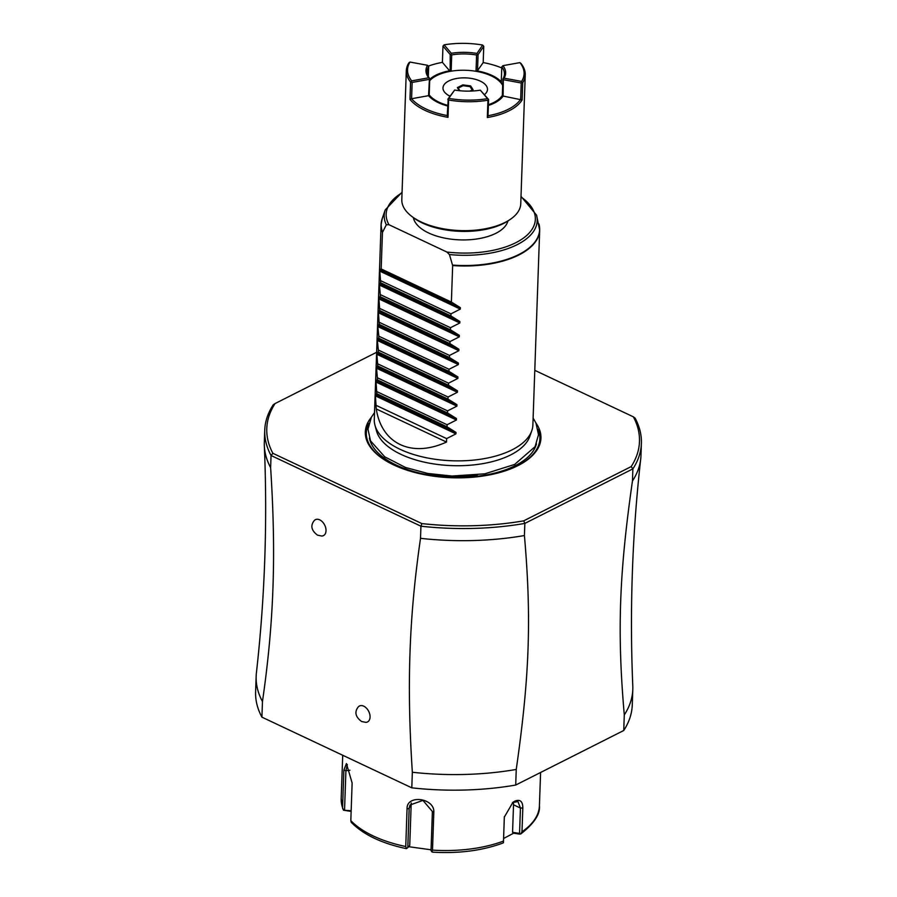 <?xml version="1.0" encoding="UTF-8"?>
<svg xmlns="http://www.w3.org/2000/svg" width="897" height="897" viewBox="0 0 897 897"><rect width="100%" height="100%" fill="white"/><g stroke="black" fill="none" stroke-linecap="round" stroke-linejoin="round"><path stroke-width="1.35" d="M515.708 785.043L516.246 769.447C529.6 676.338 531.618 618.268 524.42 535.543L524.846 523.411L632.878 468.873L632.452 481.005A188.437 91.55 2 0 0 640.716 458.95C632.228 534.421 629.582 610.095 632.789 685.981A188.437 91.55 -178 0 1 632.8 689.423L632.262 705.02A188.437 91.55 -178 0 1 623.74 730.506L515.708 785.043A188.437 91.55 -178 0 1 411.801 787.835L261.913 717.152A188.437 91.55 -178 0 1 255.611 691.867L256.15 676.271A188.437 91.55 -178 0 1 256.407 672.84C264.895 597.368 267.541 521.684 264.335 445.809A188.437 91.55 2 0 0 270.625 467.64C276.276 554.828 273.921 622.44 262.462 701.555A188.437 91.55 -178 0 1 256.15 676.271M261.913 717.152L262.462 701.555M516.246 769.447A188.437 91.55 -178 0 1 412.34 772.25L411.801 787.835M270.625 467.64L271.051 455.508L420.94 526.203L421.904 523.59L272.879 453.31A186.464 90.597 -178 0 1 275.076 403.549L376.628 352.286M412.34 772.25C406.689 685.061 409.054 617.45 420.514 538.335L420.94 526.203A188.437 91.55 -178 0 0 524.846 523.411L523.736 520.832L631.185 466.597A186.464 90.597 -178 0 0 633.383 416.847L635.087 418.103A188.437 91.55 -178 0 1 641.389 443.387A188.437 91.55 -178 0 1 632.878 468.873L631.185 466.597M358.071 707.172A8.925 5.842 63.2 0 1 363.745 706.174A8.925 5.842 63.2 0 1 369.99 715.503A8.925 5.842 63.2 0 1 365.741 722.365L361.536 721.468C355.492 716.905 354.337 712.14 358.071 707.172M314.028 520.843A8.925 5.842 63.2 0 1 319.702 519.845A8.925 5.842 63.2 0 1 325.947 529.174A8.925 5.842 63.2 0 1 321.698 536.036L317.493 535.139C311.45 530.576 310.284 525.81 314.028 520.843M632.452 481.005C619.109 574.136 617.08 632.161 624.29 714.909L623.74 730.506M632.8 689.423A188.437 91.55 -178 0 1 624.29 714.909M640.716 458.95A188.437 91.55 2 0 0 640.974 455.519L641.389 443.387M633.383 416.847L534.78 370.338M523.736 520.843A186.464 90.597 -178 0 1 421.904 523.601M536.047 423.205A87.872 42.697 -178 0 1 517.928 465.644A87.872 42.697 -178 0 1 505.347 470.813A87.872 42.697 -178 0 1 398.548 467.079A87.872 42.697 -178 0 1 371.235 417.453M420.514 538.335A188.437 91.55 2 0 0 524.42 535.543M272.879 453.31L271.051 455.508A188.437 91.55 -178 0 1 264.738 430.235A188.437 91.55 -178 0 1 273.26 404.749L275.076 403.549M264.738 430.235L264.323 442.367A188.437 91.55 2 0 0 264.335 445.809M531.786 430.728L529.869 436.245A77.591 37.696 -178 0 1 510.595 454.947A77.591 37.696 -178 0 1 430.145 463.323A77.591 37.696 -178 0 1 376.493 430.885L374.968 425.256A79.34 38.549 2 0 0 429.82 458.412A79.34 38.549 2 0 0 512.086 449.846A79.34 38.549 2 0 0 531.786 430.728A79.34 38.549 2 0 0 532.874 425.021L539.68 230.148A79.34 38.549 -178 0 1 518.892 254.972A79.34 38.549 -178 0 1 452.66 265.557L449.431 254.546L446.874 252.035L388.973 224.721L386.327 224.777L382.447 232.446A79.34 38.549 -178 0 1 381.09 224.609A79.34 38.549 -178 0 1 381.438 221.581M382.548 232.031A79.272 38.515 2 0 1 382.257 218.464L381.09 224.609L374.284 419.482A79.34 38.549 2 0 0 374.968 425.256M452.66 265.557L451.382 302.065L381.169 268.943L382.447 232.446M376.28 408.954L446.493 442.064C411.611 458.031 381.595 443.88 376.28 408.954L375.406 395.88L375.462 394.411L376.818 393.705L375.944 380.552L377.301 379.835L377.368 377.772L376.426 366.694L377.783 365.976L376.863 354.304L376.919 352.835L378.265 352.117L378.343 350.043L377.345 340.434L377.402 338.965L378.747 338.259L378.826 336.184L377.828 326.575L377.884 325.106L379.24 324.389L378.366 311.248L379.723 310.53L378.848 297.389L380.205 296.672L380.272 294.597L379.33 283.519L380.687 282.813L379.767 271.129L379.823 269.661L381.169 268.943M446.493 442.064L446.616 438.611L455.934 433.868L455.99 432.399L447.02 426.815L447.098 424.741L456.427 420.009L456.472 418.54L447.513 412.956L447.581 410.882L456.909 406.139L456.954 404.67L447.995 399.087L448.063 397.023L457.392 392.281L457.448 390.812L448.478 385.228L448.545 383.165L457.874 378.422L457.93 376.953L448.96 371.369L449.038 369.295L458.356 364.563L458.412 363.094L449.442 357.511L449.52 355.436L458.849 350.693L458.894 349.225L449.935 343.641L450.002 341.578L459.331 336.835L459.376 335.366L450.417 329.782L450.485 327.719L459.813 322.976L459.858 321.507L450.899 315.923L450.967 313.849L460.296 309.117L460.352 307.649L451.382 302.065M450.967 313.849L380.765 280.739M450.899 315.923L380.687 282.813M450.485 327.719L380.272 294.597M450.417 329.782L380.205 296.672M450.002 341.578L379.79 308.456M449.935 343.641L379.723 310.53M449.52 355.436L379.308 322.326M449.442 357.511L379.24 324.389M449.038 369.295L378.826 336.184M448.96 371.369L378.747 338.259M448.545 383.165L378.343 350.043M448.478 385.228L378.265 352.117M448.063 397.023L377.861 363.902M447.995 399.087L377.783 365.976M447.581 410.882L377.368 377.772M447.513 412.956L377.301 379.835M447.098 424.741L376.886 391.63M447.02 426.815L376.818 393.705M446.616 438.611L376.404 405.489M413.371 217.646A47.608 23.131 2 0 0 445.607 238.288A47.608 23.131 2 0 0 495.862 233.321A47.608 23.131 2 0 0 507.949 220.954M429.697 80.685A38.683 18.792 -178 0 1 451.146 71.177L451.718 54.885A38.683 18.792 -178 0 1 476.599 55.009L476.027 71.3A38.683 18.792 2 0 1 501.221 83.186L501.793 66.894A38.683 18.792 -178 0 1 504.439 74.126A38.683 18.792 -178 0 1 502.903 79.026L504.08 78.174L521.617 81.414A58.316 28.334 2 0 0 519.912 62.622L520.978 63.474A59.505 28.917 -178 0 1 525.25 74.855L520.753 203.765A59.505 28.917 -178 0 1 510.158 219.473L508.464 220.617A57.52 27.953 -178 0 1 503.632 223.42A57.52 27.953 -178 0 1 412.889 217.276L411.286 216.02A59.505 28.917 -178 0 1 401.811 199.605L406.307 70.695A59.505 28.917 -178 0 1 408.841 62.902L410.007 62.061A58.316 28.334 2 0 0 411.723 80.853L428.699 77.792L429.764 78.656A38.683 18.792 -178 0 1 427.129 71.424A38.683 18.792 -178 0 1 428.665 66.524L427.555 65.29L410.007 62.061M510.158 219.473A59.505 28.917 -178 0 1 505.157 222.378A59.505 28.917 -178 0 1 411.286 216.02M522.121 99.971A59.505 28.917 -178 0 1 509.059 110.802A59.505 28.917 -178 0 1 487.329 117.541L488.024 115.747A58.316 28.334 2 0 0 520.664 99.287L521.224 82.995L521.987 82.289L522.727 82.647L522.121 99.971L503.116 96.057A39.872 19.375 -178 0 1 497.958 100.98A39.872 19.375 -178 0 1 488.383 105.454M525.25 74.855A59.505 28.917 -178 0 1 522.727 82.647M487.329 117.541L487.934 100.206A59.505 28.917 -178 0 1 448.601 100.004L447.995 117.339A59.505 28.917 -178 0 1 409.974 99.41L410.579 82.076A59.505 28.917 -178 0 1 406.307 70.695M444.105 44.85L451.326 53.293A39.872 19.375 -178 0 1 476.969 53.428L482.653 45.052A58.316 28.334 2 0 0 444.105 44.85L442.972 46.083L442.4 62.364A58.316 28.334 2 0 0 428.474 66.075M482.653 45.052L483.752 46.296L483.18 62.577A58.316 28.334 -178 0 1 501.759 67.959M521.617 81.414L521.987 82.289M503.307 78.88L503.116 96.057L502.298 96.349A38.683 18.792 2 0 1 497.443 101.327M503.677 79.755L521.224 82.995M487.934 100.206L488.585 99.466L488.024 115.747M488.585 99.466L480.31 90.171A39.872 19.375 -178 0 1 454.667 90.048L448.22 99.107L448.601 100.004M448.982 98.423A58.316 28.334 2 0 0 487.531 98.625L480.31 90.171M488.282 99.309L487.531 98.625M447.995 117.339L447.244 115.545L448.22 99.107M447.233 115.545A58.316 28.334 -178 0 1 411.566 98.726L409.974 99.41M410.579 82.076L412.149 82.434L411.577 98.726L428.553 95.676L429.461 78.51M411.387 81.728L411.723 80.853M429.741 79.284A39.872 19.375 -178 0 1 449.61 70.807L442.4 62.364M442.972 46.083L450.193 54.538L451.718 54.885M450.159 71.345L450.193 54.538M451.326 53.293L450.978 54.201M476.599 55.009L477.35 54.336L476.969 53.428M477.35 54.336L478.067 54.672L483.752 46.296M483.18 62.577L476.957 71.468M478.067 54.672L477.507 70.964A39.872 19.375 2 0 1 501.277 81.773M519.912 62.622L502.937 65.672L501.793 66.894M451.146 71.177A38.683 18.792 -178 0 1 476.027 71.3M488.405 104.725A38.683 18.792 2 0 0 502.331 95.317L502.298 96.349M501.221 83.186A38.683 18.792 -178 0 1 502.679 85.417M429.764 78.656L429.203 94.936A38.683 18.792 2 0 0 447.603 105.33M446.706 94.185A21.82 10.596 2 0 0 446.874 94.32A21.82 10.596 2 0 0 449.89 96.203M502.903 79.026L502.331 95.317M502.937 65.672A39.872 19.375 -178 0 1 504.08 78.174M447.816 99.253L454.667 90.048M428.542 95.665A39.872 19.375 2 0 0 431.715 98.67A39.872 19.375 2 0 0 447.581 105.969M412.149 82.434L429.125 79.385M428.699 77.792A39.872 19.375 -178 0 1 427.555 65.29M428.665 66.524L428.318 76.424M429.203 94.936L429.158 95.979L428.553 95.676M432.208 99.04A38.683 18.792 -178 0 1 429.158 95.979M484.458 94.634A22.257 10.809 2 0 0 480.243 81.1A22.257 10.809 -178 0 0 450.877 80.035A22.257 10.809 -178 0 0 446.527 94.039A22.257 10.809 -178 0 0 449.935 96.125M470.364 91.113L473.089 89.734L470.667 85.933L470.05 86.617L472.192 89.958L470.006 91.124M473.089 89.734L472.214 90.003L473.089 89.734M459.881 90.743L458.21 88.119L463.054 85.675L470.05 86.617M470.667 85.933L462.796 84.879L457.358 87.626L458.21 88.119M462.796 84.879L463.054 85.675M342.71 755.252L341.185 798.79A99.175 48.191 2 0 0 342.564 807.681L343.876 770.063L346.433 763.538L352.129 782.991L350.817 820.609A99.175 48.191 2 0 0 405.747 846.521L407.059 808.892C406.341 794.137 435.09 797.893 433.812 812.48L432.5 850.109A99.175 48.191 2 0 0 503.486 841.083L504.327 817.089L512.972 802.243L514.687 801.2C520.081 799.025 522.794 801.279 522.816 807.984L521.987 831.754A99.175 48.191 2 0 0 539.422 805.719L540.588 772.485M503.486 841.083L503.441 842.709L502.522 843.191C481.981 850.692 458.659 853.686 432.556 852.15M411.275 802.994A11.896 10.192 24.7 0 0 411.185 803.992L409.738 845.389L407.787 847.609L409.155 808.388L409.94 805.024L422.947 800.404L432.388 811.505L431.02 850.726L432.859 852.049L431.715 851.814L432.5 850.109M504.361 816.595L503.441 842.709M512.456 802.613L517.939 801.559L520.439 808.051L519.554 833.414L520.72 833.986L521.987 831.754M519.587 834.132L513.633 833.19L503.598 838.493M342.564 807.681L343.506 810.215L351.142 811.426M351.164 810.72L343.506 810.215M344.549 809.935L345.917 770.725L347.341 764.614M350.817 820.609L351.198 822.269C363.251 834.591 381.64 843.393 406.352 848.64M405.747 846.521L406.419 848.506M407.787 847.609L406.722 848.461M431.053 849.795L408.595 846.69M513.319 802.109A11.896 6.896 -64.7 0 1 513.521 804.8L512.568 832.326L519.554 833.414M513.633 833.19L512.568 832.326M538.043 429.293A86.841 42.193 2 0 1 517.143 465.913A86.841 42.193 -178 0 1 505.022 470.925M398.851 467.214A86.841 42.193 -178 0 1 368.824 423.384M369.385 438.039A84.105 40.858 -178 0 0 426.333 474.502A84.105 40.858 -178 0 0 515.102 465.711A84.105 40.858 2 0 0 536.462 443.88M477.305 474.95A81.526 39.614 -178 0 1 426.221 473.156M539.534 227.098A79.34 38.549 -178 0 1 539.68 230.148L536.552 215.145A76.548 37.192 -178 0 1 449.431 254.546M452.593 265.075A79.272 38.515 2 0 0 538.94 223.936M386.327 224.777A76.548 37.192 -178 0 1 385.25 209.864L402.069 192.205M379.823 269.661L460.352 307.649M379.767 271.129L460.296 309.117M379.33 283.519L459.858 321.507M379.285 284.988L459.813 322.976M378.848 297.389L459.376 335.366M378.803 298.858L459.331 336.835M378.366 311.248L458.894 349.225M378.321 312.717L458.849 350.693M377.884 325.106L458.412 363.094M377.828 326.575L458.356 364.563M377.402 338.965L457.93 376.953M377.345 340.434L457.874 378.422M376.919 352.835L457.448 390.812M376.863 354.304L457.392 392.281M376.426 366.694L456.954 404.67M376.381 368.162L456.909 406.139M375.944 380.552L456.472 418.54M375.899 382.021L456.427 420.009M375.462 394.411L455.99 432.399M375.406 395.88L455.934 433.868M388.973 224.721A74.63 36.261 -178 0 1 402.047 192.81M520.989 196.97A74.63 36.261 -178 0 1 523.814 237.817A74.63 36.261 -178 0 1 446.874 252.035M457.358 87.626L459.309 90.687M514.687 801.2L513.465 802.041M522.816 807.984L520.439 808.051L513.521 804.8M343.876 770.063L345.917 770.725L349.942 770.209M407.059 808.892L409.155 808.388L411.185 803.992M433.812 812.48L432.388 811.505M374.52 412.598L371.392 417.183L367.972 429.17L370.528 440.864L384.735 456.82L405.534 467.483L427.734 473.448L451.998 476.027L484.817 473.829L514.654 464.433L535.094 446.672L538.503 434.675L535.946 422.992L533.11 418.137M382.257 218.464L385.25 209.864M521.011 196.353L536.552 215.145M472.439 89.835L469.882 91.124M539.422 805.719C540.319 814.151 534.063 823.592 520.641 834.064M341.185 798.79L342.755 808.859"/></g></svg>
